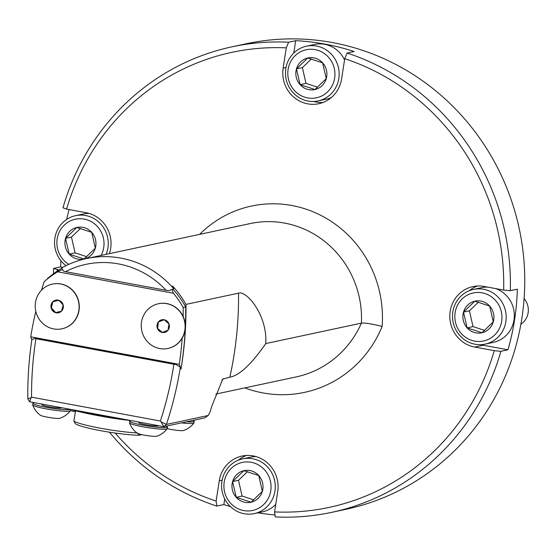 <?xml version="1.0" encoding="UTF-8"?>
<svg xmlns="http://www.w3.org/2000/svg" width="556" height="556" viewBox="0 0 556 556"><rect width="100%" height="100%" fill="white"/><g stroke="black" fill="none" stroke-linecap="round" stroke-linejoin="round"><path stroke-width="0.83" d="M185.322 327.234A358.641 343.518 -102.1 0 0 185.704 306.968A95.222 91.205 -102.1 0 0 172.881 289.134M35.806 311.332A358.641 343.518 -102.1 0 0 30.712 336.832L179.296 364.361L181.034 368.906A358.641 343.518 -102.1 0 0 185.294 327.908M265.775 343.566C267.582 315.46 246.628 290.204 238.531 293.158L185.975 304.389A358.641 343.518 77.9 0 1 181.041 369.003L180.359 367.182A358.641 343.518 77.9 0 1 166.418 424.423L161.129 421.865L163.798 426.66L204.768 417.903L208.146 415.506L209.841 412.601A358.641 343.518 77.9 0 0 211.933 405.88L222.761 379.032L229.843 377.204C239.511 375.376 251.493 364.166 265.775 343.566L361.421 323.126A95.222 91.205 -102.1 0 0 250.256 223.554L86.479 258.554A95.222 91.205 77.9 0 1 173.813 288.772L168.954 290.67L166.105 290.315A89.662 85.881 -102.1 0 0 65.525 271.675L166.105 290.315M185.975 304.389A95.222 91.205 -102.1 0 0 172.575 286.041L173.813 288.772M61.806 268.256A95.222 91.205 -102.1 0 0 47.357 278.709A358.641 343.518 -102.1 0 0 47.218 279.119M208.146 415.506L166.418 424.423A95.222 91.205 77.9 0 1 163.798 426.66L29.6 401.793A95.222 91.205 77.9 0 1 27.8 398.735A358.641 343.518 77.9 0 1 31.859 339.667L34.889 338.333L35.918 338.694A353.088 338.194 -102.1 0 0 31.553 397.165L160.413 421.038A353.088 338.194 -102.1 0 0 173.889 364.256L175.779 364.437L180.359 367.182M35.918 338.694L173.889 364.256M65.525 271.675L63.537 271.14L61.646 267.985A95.222 91.205 77.9 0 1 86.479 258.554M244.8 387.9A115.036 110.185 -102.1 0 0 382.118 326.455C372.207 323.884 365.306 322.779 361.421 323.126A98.176 94.04 -102.1 0 1 296.216 376.905L215.784 394.1M160.413 421.038L161.129 421.865M29.6 401.793L31.039 397.762L27.8 398.735M31.039 397.762L31.553 397.165M34.889 338.333L175.779 364.437M344.546 59.923A27.974 26.792 -102.1 0 0 314.613 44.459L306.474 46.197A27.974 26.792 77.9 0 1 338.437 67.561A27.974 26.792 77.9 0 1 318.171 100.914A27.974 26.792 77.9 0 1 286.118 79.154A27.974 26.792 77.9 0 1 306.474 46.197M318.171 100.914L326.309 99.17A27.974 26.792 -102.1 0 0 331.306 97.557M334.302 68.499A24.568 23.533 -102.1 0 0 295.166 55.649A24.568 23.533 -102.1 0 0 304.632 97.133A24.568 23.533 -102.1 0 0 334.302 68.499M322.647 62.877A16.18 15.492 -102.1 0 0 307.767 57.991A16.18 15.492 -102.1 0 0 296.487 68.874A16.18 15.492 -102.1 0 0 300.087 84.651A16.18 15.492 -102.1 0 0 314.967 89.53A16.18 15.492 -102.1 0 0 326.247 78.646A16.18 15.492 -102.1 0 0 322.647 62.877L307.767 57.991L296.487 68.874L300.087 84.651L314.967 89.53L326.247 78.646L322.647 62.877M311.367 58.957L302.394 67.617L305.995 83.386L317.664 87.216M302.394 67.617L296.487 68.874M305.995 83.386L300.087 84.651M255.948 456.573A27.974 26.792 -102.1 0 0 250.728 457.136L242.59 458.881A27.974 26.792 77.9 0 1 274.553 480.245A27.974 26.792 77.9 0 1 254.287 513.591A27.974 26.792 77.9 0 1 222.233 491.838A27.974 26.792 77.9 0 1 242.59 458.881M254.287 513.591L262.425 511.854A27.974 26.792 -102.1 0 0 275.741 504.403M270.418 481.176A24.568 23.533 -102.1 0 0 231.282 468.326A24.568 23.533 -102.1 0 0 240.748 509.81A24.568 23.533 -102.1 0 0 270.418 481.176M258.762 475.554A16.18 15.492 -102.1 0 0 243.882 470.668A16.18 15.492 -102.1 0 0 232.603 481.559A16.18 15.492 -102.1 0 0 236.203 497.328A16.18 15.492 -102.1 0 0 251.076 502.214A16.18 15.492 -102.1 0 0 262.356 491.323A16.18 15.492 -102.1 0 0 258.762 475.554L243.882 470.668L232.603 481.559L236.203 497.328L251.076 502.214L262.356 491.323L258.762 475.554M247.483 471.634L238.51 480.294L242.103 496.063L253.779 499.9M238.51 480.294L232.603 481.559M242.103 496.063L236.203 497.328M520.882 324.217A17.034 16.319 -102.1 0 0 524.113 298.6M485.207 344.115A27.974 26.792 77.9 0 1 453.154 322.362A27.974 26.792 77.9 0 1 473.51 289.405A27.974 26.792 77.9 0 1 505.473 310.769A27.974 26.792 77.9 0 1 485.207 344.115L493.346 342.378A27.974 26.792 -102.1 0 0 513.612 309.032A27.974 26.792 -102.1 0 0 495.723 288.599M487.681 287.104A27.974 26.792 -102.1 0 0 481.649 287.667L473.51 289.405M501.331 311.701A24.568 23.533 -102.1 0 0 462.203 298.857A24.568 23.533 -102.1 0 0 471.662 340.341A24.568 23.533 -102.1 0 0 501.331 311.701M489.676 306.078A16.18 15.492 -102.1 0 0 474.803 301.192A16.18 15.492 -102.1 0 0 463.523 312.083A16.18 15.492 -102.1 0 0 467.123 327.852A16.18 15.492 -102.1 0 0 481.996 332.738A16.18 15.492 -102.1 0 0 493.276 321.848A16.18 15.492 -102.1 0 0 489.676 306.078L474.803 301.192L463.523 312.083L467.123 327.852L481.996 332.738L493.276 321.848L489.676 306.078M478.403 302.158L469.424 310.818L473.024 326.587L484.7 330.424M469.424 310.818L463.523 312.083M473.024 326.587L467.123 327.852M88.918 213.365A27.974 26.792 -102.1 0 0 83.692 213.935L75.553 215.672A27.974 26.792 77.9 0 1 107.516 237.037A27.974 26.792 77.9 0 1 106.133 254.356M66.053 265.657A27.974 26.792 77.9 0 1 55.065 237.148A27.974 26.792 77.9 0 1 75.553 215.672M101.102 255.433A24.568 23.533 -102.1 0 0 103.381 237.975A24.568 23.533 -102.1 0 0 66.282 223.373A24.568 23.533 -102.1 0 0 68.819 264.35M91.726 232.345A16.18 15.492 -102.1 0 0 76.846 227.467A16.18 15.492 -102.1 0 0 65.566 238.35A16.18 15.492 -102.1 0 0 69.166 254.12A16.18 15.492 -102.1 0 0 84.046 259.006A16.18 15.492 -102.1 0 0 95.326 248.122A16.18 15.492 -102.1 0 0 91.726 232.345L76.846 227.467L65.566 238.35L69.166 254.12L84.046 259.006L95.326 248.122L91.726 232.345M80.446 228.426L71.474 237.085L75.074 252.862L86.743 256.691M71.474 237.085L65.566 238.35M75.074 252.862L69.166 254.12M313.806 101.463A30.844 29.544 -102.1 0 0 323.036 102.457M295.681 40.692L288.627 42.2L286.284 47.858L283.15 68.131A30.844 29.544 -102.1 0 0 318.824 103.708A30.844 29.544 -102.1 0 0 341.599 78.959L344.741 58.686L347.076 53.035L354.13 51.527A238.051 228.009 -102.1 0 0 295.681 40.692L293.77 53.042M109.407 253.654A30.844 29.544 -102.1 0 0 86.145 212.712L66.595 209.091L62.967 207.812A238.051 228.009 -102.1 0 1 232.186 46.773A238.051 228.009 -102.1 0 1 288.627 42.2M69.111 209.556A238.051 228.009 -102.1 0 0 66.644 219.439M60.896 260.667A238.051 228.009 -102.1 0 0 60.639 266.922L62.835 267.325M60.639 266.922L53.584 268.43L58.901 270.021M246.398 455.482A30.844 29.544 -102.1 0 0 238.385 460.159M232.186 46.773L246.544 43.702A238.051 228.009 -102.1 0 1 521.875 318.282A238.051 228.009 -102.1 0 1 346.061 509.282L331.703 512.354A238.051 228.009 -102.1 0 1 275.262 516.92L274.574 511.909L277.715 491.636A30.844 29.544 -102.1 0 0 242.041 456.059A30.844 29.544 -102.1 0 0 219.259 480.808L216.124 501.081L216.812 506.092L223.866 504.584A238.051 228.009 -102.1 0 0 230.448 506.627M224.742 498.92L223.866 504.584M257.803 512.84A238.051 228.009 -102.1 0 0 274.991 514.932M477.312 286.006A30.844 29.544 -102.1 0 0 469.306 290.691M480.843 344.664A30.844 29.544 -102.1 0 0 483.282 345.227L507.975 349.8A238.051 228.009 -102.1 0 0 514.564 319.846A238.051 228.009 -102.1 0 0 517.358 289.19L510.304 290.691A238.051 228.009 -102.1 0 0 347.076 53.035M510.304 290.691L503.646 290.065L484.102 286.444A30.844 29.544 -102.1 0 0 472.961 286.59A30.844 29.544 -102.1 0 0 449.818 317.135A30.844 29.544 -102.1 0 0 474.713 347.055L494.263 350.683L500.921 351.309L507.975 349.8M286.284 47.858A232.672 222.859 -102.1 0 0 66.595 209.091M57.212 269.709A232.672 222.859 -102.1 0 0 57.185 271.133M115.189 433.041A232.672 222.859 -102.1 0 0 216.124 501.081M274.574 511.909A232.672 222.859 -102.1 0 0 494.263 350.683M503.646 290.065A232.672 222.859 -102.1 0 0 344.741 58.686M331.703 512.354A238.051 228.009 -102.1 0 0 500.921 351.309M53.584 268.43A238.051 228.009 -102.1 0 0 53.494 273.726M109.456 432.186A238.051 228.009 -102.1 0 0 216.812 506.092M41.943 404.08L41.86 404.636A10.043 1.07 8.8 0 0 48.963 406.777A10.043 1.07 8.8 0 0 61.299 407.937A10.043 1.07 8.8 0 0 61.695 407.743M138.798 422.025L138.715 422.581A10.043 1.07 8.8 0 0 145.818 424.721A10.043 1.07 8.8 0 0 158.154 425.882A10.043 1.07 8.8 0 0 158.55 425.687M131.501 420.677A55.503 5.894 -171.2 0 1 131.313 420.656A55.503 5.894 -171.2 0 1 70.39 409.369A55.503 5.894 -171.2 0 1 70.271 409.327M59.853 418.286A10.043 1.07 -171.2 0 1 59.694 418.334A10.043 1.07 -171.2 0 1 49.679 417.57A10.043 1.07 -171.2 0 1 40.428 415.283A21.642 21.642 0 0 1 32.679 404.921M70.605 409.438L70.417 410.655A19.099 2.029 -171.2 0 1 70.362 410.766A19.099 2.029 -171.2 0 1 69.639 411.086A19.099 2.029 -171.2 0 1 49.206 409.411A19.099 2.029 -171.2 0 1 32.686 404.928A19.099 2.029 -171.2 0 1 32.672 404.81L32.908 403.253A19.099 2.029 -171.2 0 1 34.5 402.704M70.383 409.369A19.099 2.029 -171.2 0 1 69.882 409.529A19.099 2.029 -171.2 0 1 48.921 407.763A19.099 2.029 -171.2 0 1 32.908 403.253M166.341 426.118A19.099 2.029 -171.2 0 1 167.509 427.043L167.273 428.6A19.099 2.029 -171.2 0 1 167.217 428.711A21.642 21.642 0 0 1 156.716 436.231A10.043 1.07 -171.2 0 1 156.542 436.279A10.043 1.07 -171.2 0 1 146.534 435.515A10.043 1.07 -171.2 0 1 137.283 433.228A21.642 21.642 0 0 1 129.534 422.866A19.099 2.029 -171.2 0 1 129.527 422.755L129.763 421.198A19.099 2.029 -171.2 0 1 131.292 420.656M167.217 428.711A19.099 2.029 -171.2 0 1 166.494 429.03A19.099 2.029 -171.2 0 1 146.061 427.355A19.099 2.029 -171.2 0 1 129.534 422.873M167.509 427.043A19.099 2.029 -171.2 0 1 166.737 427.474A19.099 2.029 -171.2 0 1 145.776 425.708A19.099 2.029 -171.2 0 1 129.763 421.198M75.373 411.697A10.043 1.07 -171.2 0 1 70.41 410.689M137.624 432.978L138.868 435.272L141.829 434.639M138.868 435.272A36.585 3.885 -171.2 0 1 100.775 430.698A36.585 3.885 -171.2 0 1 75.143 423.463L73.899 421.177A39.274 4.17 8.8 0 0 136.894 432.943M124.113 419.766A39.274 4.17 -171.2 0 1 101.255 416.229M75.512 410.773L73.899 421.177M183.153 316.489A358.641 343.518 -102.1 0 0 183.181 307.503A95.222 91.205 -102.1 0 0 173.458 293.262L57.615 271.801A95.222 91.205 -102.1 0 0 44.146 281.746A358.641 343.518 -102.1 0 0 41.492 290.19M179.296 364.361A358.641 343.518 -102.1 0 0 182.173 338.194M183.181 307.503L185.704 306.968M31.838 339.82L30.712 336.832M171.887 289.523L173.458 293.262M57.615 271.801L62.529 269.465M62.036 328.791A22.865 21.899 -102.1 0 0 62.14 328.77A22.865 21.899 -102.1 0 0 78.778 301.832A22.865 21.899 -102.1 0 0 52.584 284.053A22.865 21.899 -102.1 0 0 52.479 284.074M61.459 311.193L63.182 305.022L58.88 300.282L52.848 301.72L51.124 307.892L55.426 312.625L61.459 311.193A6.47 6.199 -102.1 0 0 58.88 300.282A6.47 6.199 -102.1 0 0 51.124 307.892A6.47 6.199 -102.1 0 0 61.459 311.193M55.663 312.569L51.367 307.836L52.848 301.72M53.091 301.665L58.887 300.289M41.95 289.725A22.865 21.899 -102.1 0 0 37.822 316.892A22.865 21.899 -102.1 0 0 61.931 328.811A22.865 21.899 -102.1 0 0 78.57 301.88A22.865 21.899 -102.1 0 0 52.375 284.095A22.865 21.899 -102.1 0 0 41.95 289.725M164.166 319.742L158.363 321.938L157.383 328.297L162.199 332.46L168.002 330.264L168.989 323.905L164.166 319.742A6.47 6.199 -102.1 0 0 157.383 328.297A6.47 6.199 -102.1 0 0 168.002 330.264A6.47 6.199 -102.1 0 0 164.166 319.742M162.408 332.384L157.383 328.297M157.619 328.242L158.363 321.938M158.606 321.882L164.201 319.769M159.704 348.563A22.865 21.899 -102.1 0 0 167.961 348.459A22.865 21.899 -102.1 0 0 184.599 321.521A22.865 21.899 -102.1 0 0 158.404 303.743A22.865 21.899 -102.1 0 0 141.252 326.386A22.865 21.899 -102.1 0 0 159.704 348.563M168.065 348.438A22.865 21.899 -102.1 0 0 168.169 348.41A22.865 21.899 -102.1 0 0 184.807 321.479A22.865 21.899 -102.1 0 0 158.613 303.694A22.865 21.899 -102.1 0 0 158.509 303.722M193.919 423.012A21.642 21.642 0 0 1 183.417 430.525A10.043 1.07 -171.2 0 1 167.259 428.634M193.05 420.405A19.099 2.029 -171.2 0 1 194.218 421.33L193.975 422.894A19.099 2.029 -171.2 0 1 193.933 422.998A19.099 2.029 -171.2 0 1 181.485 422.88M194.218 421.33A19.099 2.029 -171.2 0 1 186.621 421.782M221.893 380.082A98.176 94.04 -102.1 0 0 223.54 378.553M199.625 234.375A112.076 107.35 77.9 0 1 320.451 215.165A112.076 107.35 77.9 0 1 382.118 326.455M238.531 293.158A358.641 343.518 77.9 0 1 229.843 377.204M286.013 67.519L283.15 68.131M222.129 480.196L219.259 480.808M483.282 345.227L474.713 347.055M123.62 419.217A56.038 5.956 -171.2 0 1 75.581 410.314M131.55 420.683L107.384 417.278L70.195 409.313M59.86 418.286A21.642 21.642 0 0 0 70.369 410.759"/></g></svg>
